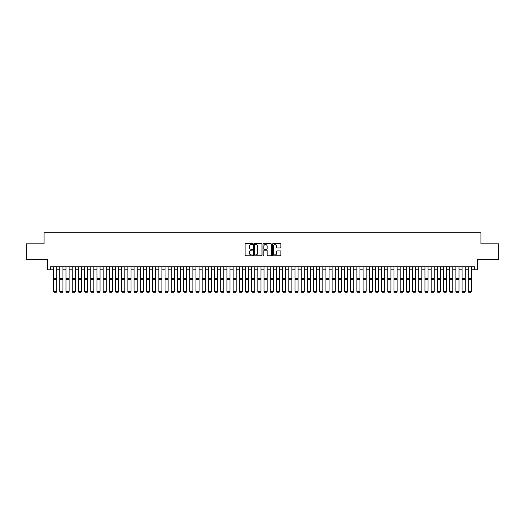 <?xml version="1.0" encoding="UTF-8"?>
<svg xmlns="http://www.w3.org/2000/svg" width="525" height="525" viewBox="0 0 525 525"><rect width="100%" height="100%" fill="white"/><g stroke="black" fill="none" stroke-linecap="round" stroke-linejoin="round"><path stroke-width="0.79" d="M252.597 244.086A0.427 0.427 0 0 0 252.171 243.666L245.72 243.666A0.61 0.61 0 0 0 245.109 244.269L245.109 255.202A0.61 0.61 0 0 0 245.72 255.813L252.171 255.813A0.427 0.427 0 0 0 252.597 255.386A0.427 0.427 0 0 0 252.171 254.96L251.337 254.96A1.942 1.942 0 0 1 249.395 253.017L249.395 252.105A1.942 1.942 0 0 1 251.337 250.162L252.171 250.162A0.427 0.427 0 0 0 252.597 249.736A0.427 0.427 0 0 0 252.171 249.309L251.337 249.309A1.942 1.942 0 0 1 249.395 247.367L249.395 246.455A1.942 1.942 0 0 1 251.337 244.512L252.171 244.512A0.427 0.427 0 0 0 252.597 244.086M280.252 247.944A0.61 0.61 0 0 0 280.862 247.341L280.862 244.269A0.61 0.61 0 0 0 280.252 243.666L273.085 243.666A0.61 0.61 0 0 0 272.475 244.269L272.475 255.202A0.61 0.61 0 0 0 273.085 255.813L280.252 255.813A0.61 0.61 0 0 0 280.862 255.202L280.862 251.501A0.61 0.61 0 0 0 280.252 250.891L277.187 250.891A0.61 0.61 0 0 0 276.577 251.501L276.577 253.339A1.627 1.627 0 0 1 274.956 254.96A1.627 1.627 0 0 1 273.328 253.339L273.328 246.14A1.627 1.627 0 0 1 274.956 244.512A1.627 1.627 0 0 1 276.577 246.14L276.577 247.341A0.61 0.61 0 0 0 277.187 247.944L280.252 247.944M50.538 269.85L50.538 266.759L474.462 266.759L474.462 269.85L477.553 269.85L477.553 259.33L498.75 259.33L498.75 243.856L480.959 243.856L480.959 232.719L44.041 232.719L44.041 243.856L26.25 243.856L26.25 259.33L47.447 259.33L47.447 269.85L53.635 269.85M261.968 244.269A0.61 0.61 0 0 0 261.358 243.666L254.192 243.666A0.61 0.61 0 0 0 253.588 244.269L253.588 255.202A0.61 0.61 0 0 0 254.192 255.813L261.358 255.813A0.61 0.61 0 0 0 261.968 255.202L261.968 244.269M263.642 243.666L270.808 243.666A0.61 0.61 0 0 1 271.412 244.269L271.412 255.202A0.61 0.61 0 0 1 270.808 255.813L267.737 255.813A0.61 0.61 0 0 1 267.133 255.202L267.133 250.773A0.61 0.61 0 0 0 266.523 250.162L264.488 250.162A0.61 0.61 0 0 0 263.885 250.773L263.885 255.386A0.427 0.427 0 0 1 263.458 255.813A0.427 0.427 0 0 1 263.032 255.386L263.032 244.269A0.61 0.61 0 0 1 263.642 243.666M56.726 269.85L59.824 269.85M62.915 269.85L66.012 269.85M69.103 269.85L72.201 269.85M75.292 269.85L78.389 269.85M81.487 269.85L84.578 269.85M87.675 269.85L90.766 269.85M93.863 269.85L96.954 269.85M100.052 269.85L103.143 269.85M106.24 269.85L109.331 269.85M112.429 269.85L115.52 269.85M118.617 269.85L121.708 269.85M124.806 269.85L127.897 269.85M130.994 269.85L134.085 269.85M137.183 269.85L140.273 269.85M143.371 269.85L146.462 269.85M149.559 269.85L152.65 269.85M155.748 269.85L158.839 269.85M161.936 269.85L165.027 269.85M168.125 269.85L171.216 269.85M174.313 269.85L177.404 269.85M180.502 269.85L183.593 269.85M186.69 269.85L189.781 269.85M192.878 269.85L195.969 269.85M199.067 269.85L202.164 269.85M205.255 269.85L208.353 269.85M211.444 269.85L214.541 269.85M217.632 269.85L220.73 269.85M223.821 269.85L226.918 269.85M230.009 269.85L233.107 269.85M236.198 269.85L239.295 269.85M242.386 269.85L245.483 269.85M248.574 269.85L251.672 269.85M254.763 269.85L257.86 269.85M260.951 269.85L264.049 269.85M267.14 269.85L270.237 269.85M273.328 269.85L276.426 269.85M279.517 269.85L282.614 269.85M285.705 269.85L288.803 269.85M291.893 269.85L294.991 269.85M298.082 269.85L301.179 269.85M304.27 269.85L307.368 269.85M310.459 269.85L313.556 269.85M316.647 269.85L319.745 269.85M322.836 269.85L325.933 269.85M329.031 269.85L332.122 269.85M335.219 269.85L338.31 269.85M341.408 269.85L344.498 269.85M347.596 269.85L350.687 269.85M353.784 269.85L356.875 269.85M359.973 269.85L363.064 269.85M366.161 269.85L369.252 269.85M372.35 269.85L375.441 269.85M378.538 269.85L381.629 269.85M384.727 269.85L387.817 269.85M390.915 269.85L394.006 269.85M397.103 269.85L400.194 269.85M403.292 269.85L406.383 269.85M409.48 269.85L412.571 269.85M415.669 269.85L418.76 269.85M421.857 269.85L424.948 269.85M428.046 269.85L431.137 269.85M434.234 269.85L437.325 269.85M440.423 269.85L443.513 269.85M446.611 269.85L449.708 269.85M452.799 269.85L455.897 269.85M458.988 269.85L462.085 269.85M465.176 269.85L468.274 269.85M471.365 269.85L474.462 269.85M254.861 244.512A0.427 0.427 0 0 0 254.435 244.939L254.435 254.533A0.427 0.427 0 0 0 254.861 254.96L255.741 254.96A1.942 1.942 0 0 0 257.683 253.017L257.683 246.455A1.942 1.942 0 0 0 255.741 244.512L254.861 244.512M267.133 246.166A1.627 1.627 0 0 0 265.506 244.545A1.627 1.627 0 0 0 263.885 246.166L263.885 248.706A0.61 0.61 0 0 0 264.488 249.309L266.523 249.309A0.61 0.61 0 0 0 267.133 248.706L267.133 246.166M53.635 291.513L54.101 292.281L53.635 291.401L56.726 291.401L56.267 292.281L54.101 292.235L56.267 292.281M56.726 266.759L56.726 291.401L56.267 292.235M53.635 266.759L53.635 291.401L54.101 292.235M59.824 291.513L60.29 292.281L59.824 291.401L62.915 291.401L62.455 292.281L60.29 292.235L62.455 292.281M66.012 291.513L66.478 292.281L66.012 291.401L69.103 291.401L68.644 292.281L66.478 292.235L68.644 292.281M72.201 291.513L72.667 292.281L72.201 291.401L75.292 291.401L74.832 292.281L72.667 292.235L74.832 292.281M78.389 291.513L78.855 292.281L78.389 291.401L81.487 291.401L81.021 292.281L78.855 292.235L81.021 292.281M62.915 266.759L62.915 291.401L62.455 292.235M59.824 266.759L59.824 291.401L60.29 292.235M69.103 266.759L69.103 291.401L68.644 292.235M66.012 266.759L66.012 291.401L66.478 292.235M75.292 266.759L75.292 291.401L74.832 292.235M72.201 266.759L72.201 291.401L72.667 292.235M81.487 266.759L81.487 291.401L81.021 292.235M78.389 266.759L78.389 291.401L78.855 292.235M84.578 291.513L85.043 292.281L84.578 291.401L87.675 291.401L87.209 292.281L85.043 292.235L87.209 292.281M87.675 266.759L87.675 291.401L87.209 292.235M84.578 266.759L84.578 291.401L85.043 292.235M90.766 291.513L91.232 292.281L90.766 291.401L93.863 291.401L93.397 292.281L91.232 292.235L93.397 292.281M93.863 266.759L93.863 291.401L93.397 292.235M90.766 266.759L90.766 291.401L91.232 292.235M96.954 291.513L97.42 292.281L96.954 291.401L100.052 291.401L99.586 292.281L97.42 292.235L99.586 292.281M100.052 266.759L100.052 291.401L99.586 292.235M96.954 266.759L96.954 291.401L97.42 292.235M103.143 291.513L103.609 292.281L103.143 291.401L106.24 291.401L105.774 292.281L103.609 292.235L105.774 292.281M106.24 266.759L106.24 291.401L105.774 292.235M103.143 266.759L103.143 291.401L103.609 292.235M109.331 291.513L109.797 292.281L109.331 291.401L112.429 291.401L111.963 292.281L109.797 292.235L111.963 292.281M112.429 266.759L112.429 291.401L111.963 292.235M109.331 266.759L109.331 291.401L109.797 292.235M115.52 291.513L115.986 292.281L115.52 291.401L118.617 291.401L118.151 292.281L115.986 292.235L118.151 292.281M118.617 266.759L118.617 291.401L118.151 292.235M115.52 266.759L115.52 291.401L115.986 292.235M121.708 291.513L122.174 292.281L121.708 291.401L124.806 291.401L124.34 292.281L122.174 292.235L124.34 292.281M124.806 266.759L124.806 291.401L124.34 292.235M121.708 266.759L121.708 291.401L122.174 292.235M127.897 291.513L128.362 292.281L127.897 291.401L130.994 291.401L130.528 292.281L128.362 292.235L130.528 292.281M130.994 266.759L130.994 291.401L130.528 292.235M127.897 266.759L127.897 291.401L128.362 292.235M137.183 266.759L137.183 291.513L136.717 292.281L134.551 292.235L136.717 292.281M134.085 291.513L134.551 292.281L134.085 291.401L137.183 291.401L136.717 292.235M134.085 266.759L134.085 291.401L134.551 292.235M143.371 266.759L143.371 291.513L142.905 292.281L140.739 292.235L142.905 292.281M140.273 291.513L140.739 292.281L140.273 291.401L143.371 291.401L142.905 292.235M140.273 266.759L140.273 291.401L140.739 292.235M146.462 291.513L146.928 292.281L146.462 291.401L149.559 291.401L149.093 292.281L146.928 292.235L149.093 292.281M149.559 266.759L149.559 291.401L149.093 292.235M146.462 266.759L146.462 291.401L146.928 292.235M152.65 291.513L153.116 292.281L152.65 291.401L155.748 291.401L155.282 292.281L153.116 292.235L155.282 292.281M155.748 266.759L155.748 291.401L155.282 292.235M152.65 266.759L152.65 291.401L153.116 292.235M158.839 291.513L159.305 292.281L158.839 291.401L161.936 291.401L161.47 292.281L159.305 292.235L161.47 292.281M161.936 266.759L161.936 291.401L161.47 292.235M158.839 266.759L158.839 291.401L159.305 292.235M165.027 291.513L165.493 292.281L165.027 291.401L168.125 291.401L167.659 292.281L165.493 292.235L167.659 292.281M168.125 266.759L168.125 291.401L167.659 292.235M165.027 266.759L165.027 291.401L165.493 292.235M171.216 291.513L171.682 292.281L171.216 291.401L174.313 291.401L173.847 292.281L171.682 292.235L173.847 292.281M174.313 266.759L174.313 291.401L173.847 292.235M171.216 266.759L171.216 291.401L171.682 292.235M177.404 291.513L177.87 292.281L177.404 291.401L180.502 291.401L180.036 292.281L177.87 292.235L180.036 292.281M180.502 266.759L180.502 291.401L180.036 292.235M177.404 266.759L177.404 291.401L177.87 292.235M183.593 291.513L184.058 292.281L183.593 291.401L186.69 291.401L186.224 292.281L184.058 292.235L186.224 292.281M186.69 266.759L186.69 291.401L186.224 292.235M183.593 266.759L183.593 291.401L184.058 292.235M189.781 291.513L190.247 292.281L189.781 291.401L192.878 291.401L192.412 292.281L190.247 292.235L192.412 292.281M192.878 266.759L192.878 291.401L192.412 292.235M189.781 266.759L189.781 291.401L190.247 292.235M195.969 291.513L196.435 292.281L195.969 291.401L199.067 291.401L198.601 292.281L196.435 292.235L198.601 292.281M202.164 291.513L202.624 292.281L202.164 291.401L205.255 291.401L204.789 292.281L202.624 292.235L204.789 292.281M208.353 291.513L208.812 292.281L208.353 291.401L211.444 291.401L210.978 292.281L208.812 292.235L210.978 292.281M199.067 266.759L199.067 291.401L198.601 292.235M195.969 266.759L195.969 291.401L196.435 292.235M205.255 266.759L205.255 291.401L204.789 292.235M202.164 266.759L202.164 291.401L202.624 292.235M211.444 266.759L211.444 291.401L210.978 292.235M208.353 266.759L208.353 291.401L208.812 292.235M214.541 291.513L215.001 292.281L214.541 291.401L217.632 291.401L217.166 292.281L215.001 292.235L217.166 292.281M217.632 266.759L217.632 291.401L217.166 292.235M214.541 266.759L214.541 291.401L215.001 292.235M220.73 291.513L221.189 292.281L220.73 291.401L223.821 291.401L223.355 292.281L221.189 292.235L223.355 292.281M223.821 266.759L223.821 291.401L223.355 292.235M220.73 266.759L220.73 291.401L221.189 292.235M226.918 291.513L227.377 292.281L226.918 291.401L230.009 291.401L229.543 292.281L227.377 292.235L229.543 292.281M230.009 266.759L230.009 291.401L229.543 292.235M226.918 266.759L226.918 291.401L227.377 292.235M233.107 291.513L233.566 292.281L233.107 291.401L236.198 291.401L235.732 292.281L233.566 292.235L235.732 292.281M236.198 266.759L236.198 291.401L235.732 292.235M233.107 266.759L233.107 291.401L233.566 292.235M239.295 291.513L239.754 292.281L239.295 291.401L242.386 291.401L241.92 292.281L239.754 292.235L241.92 292.281M245.483 291.513L245.943 292.281L245.483 291.401L248.574 291.401L248.108 292.281L245.943 292.235L248.108 292.281M251.672 291.513L252.131 292.281L251.672 291.401L254.763 291.401L254.297 292.281L252.131 292.235L254.297 292.281M242.386 266.759L242.386 291.401L241.92 292.235M239.295 266.759L239.295 291.401L239.754 292.235M248.574 266.759L248.574 291.401L248.108 292.235M245.483 266.759L245.483 291.401L245.943 292.235M254.763 266.759L254.763 291.401L254.297 292.235M251.672 266.759L251.672 291.401L252.131 292.235M257.86 291.513L258.32 292.281L257.86 291.401L260.951 291.401L260.492 292.281L258.32 292.235L260.492 292.281M260.951 266.759L260.951 291.401L260.492 292.235M257.86 266.759L257.86 291.401L258.32 292.235M264.049 291.513L264.508 292.281L264.049 291.401L267.14 291.401L266.68 292.281L264.508 292.235L266.68 292.281M267.14 266.759L267.14 291.401L266.68 292.235M264.049 266.759L264.049 291.401L264.508 292.235M270.237 291.513L270.703 292.281L270.237 291.401L273.328 291.401L272.869 292.281L270.703 292.235L272.869 292.281M273.328 266.759L273.328 291.401L272.869 292.235M270.237 266.759L270.237 291.401L270.703 292.235M276.426 291.513L276.892 292.281L276.426 291.401L279.517 291.401L279.057 292.281L276.892 292.235L279.057 292.281M279.517 266.759L279.517 291.401L279.057 292.235M276.426 266.759L276.426 291.401L276.892 292.235M282.614 291.513L283.08 292.281L282.614 291.401L285.705 291.401L285.246 292.281L283.08 292.235L285.246 292.281M285.705 266.759L285.705 291.401L285.246 292.235M282.614 266.759L282.614 291.401L283.08 292.235M288.803 291.513L289.268 292.281L288.803 291.401L291.893 291.401L291.434 292.281L289.268 292.235L291.434 292.281M291.893 266.759L291.893 291.401L291.434 292.235M288.803 266.759L288.803 291.401L289.268 292.235M294.991 291.513L295.457 292.281L294.991 291.401L298.082 291.401L297.623 292.281L295.457 292.235L297.623 292.281M298.082 266.759L298.082 291.401L297.623 292.235M294.991 266.759L294.991 291.401L295.457 292.235M301.179 291.513L301.645 292.281L301.179 291.401L304.27 291.401L303.811 292.281L301.645 292.235L303.811 292.281M304.27 266.759L304.27 291.401L303.811 292.235M301.179 266.759L301.179 291.401L301.645 292.235M307.368 291.513L307.834 292.281L307.368 291.401L310.459 291.401L309.999 292.281L307.834 292.235L309.999 292.281M310.459 266.759L310.459 291.401L309.999 292.235M307.368 266.759L307.368 291.401L307.834 292.235M313.556 291.513L314.022 292.281L313.556 291.401L316.647 291.401L316.188 292.281L314.022 292.235L316.188 292.281M316.647 266.759L316.647 291.401L316.188 292.235M313.556 266.759L313.556 291.401L314.022 292.235M319.745 291.513L320.211 292.281L319.745 291.401L322.836 291.401L322.376 292.281L320.211 292.235L322.376 292.281M322.836 266.759L322.836 291.401L322.376 292.235M319.745 266.759L319.745 291.401L320.211 292.235M325.933 291.513L326.399 292.281L325.933 291.401L329.031 291.401L328.565 292.281L326.399 292.235L328.565 292.281M329.031 266.759L329.031 291.401L328.565 292.235M325.933 266.759L325.933 291.401L326.399 292.235M332.122 291.513L332.588 292.281L332.122 291.401L335.219 291.401L334.753 292.281L332.588 292.235L334.753 292.281M335.219 266.759L335.219 291.401L334.753 292.235M332.122 266.759L332.122 291.401L332.588 292.235M338.31 291.513L338.776 292.281L338.31 291.401L341.408 291.401L340.942 292.281L338.776 292.235L340.942 292.281M341.408 266.759L341.408 291.401L340.942 292.235M338.31 266.759L338.31 291.401L338.776 292.235M344.498 291.513L344.964 292.281L344.498 291.401L347.596 291.401L347.13 292.281L344.964 292.235L347.13 292.281M347.596 266.759L347.596 291.401L347.13 292.235M344.498 266.759L344.498 291.401L344.964 292.235M350.687 291.513L351.153 292.281L350.687 291.401L353.784 291.401L353.318 292.281L351.153 292.235L353.318 292.281M353.784 266.759L353.784 291.401L353.318 292.235M350.687 266.759L350.687 291.401L351.153 292.235M356.875 291.513L357.341 292.281L356.875 291.401L359.973 291.401L359.507 292.281L357.341 292.235L359.507 292.281M359.973 266.759L359.973 291.401L359.507 292.235M356.875 266.759L356.875 291.401L357.341 292.235M363.064 291.513L363.53 292.281L363.064 291.401L366.161 291.401L365.695 292.281L363.53 292.235L365.695 292.281M366.161 266.759L366.161 291.401L365.695 292.235M363.064 266.759L363.064 291.401L363.53 292.235M369.252 291.513L369.718 292.281L369.252 291.401L372.35 291.401L371.884 292.281L369.718 292.235L371.884 292.281M372.35 266.759L372.35 291.401L371.884 292.235M369.252 266.759L369.252 291.401L369.718 292.235M375.441 291.513L375.907 292.281L375.441 291.401L378.538 291.401L378.072 292.281L375.907 292.235L378.072 292.281M378.538 266.759L378.538 291.401L378.072 292.235M375.441 266.759L375.441 291.401L375.907 292.235M381.629 291.513L382.095 292.281L381.629 291.401L384.727 291.401L384.261 292.281L382.095 292.235L384.261 292.281M387.817 291.513L388.283 292.281L387.817 291.401L390.915 291.401L390.449 292.281L388.283 292.235L390.449 292.281M394.006 291.513L394.472 292.281L394.006 291.401L397.103 291.401L396.637 292.281L394.472 292.235L396.637 292.281M400.194 291.513L400.66 292.281L400.194 291.401L403.292 291.401L402.826 292.281L400.66 292.235L402.826 292.281M406.383 291.513L406.849 292.281L406.383 291.401L409.48 291.401L409.014 292.281L406.849 292.235L409.014 292.281M412.571 291.513L413.037 292.281L412.571 291.401L415.669 291.401L415.203 292.281L413.037 292.235L415.203 292.281M384.727 266.759L384.727 291.401L384.261 292.235M381.629 266.759L381.629 291.401L382.095 292.235M390.915 266.759L390.915 291.401L390.449 292.235M387.817 266.759L387.817 291.401L388.283 292.235M397.103 266.759L397.103 291.401L396.637 292.235M394.006 266.759L394.006 291.401L394.472 292.235M403.292 266.759L403.292 291.401L402.826 292.235M400.194 266.759L400.194 291.401L400.66 292.235M409.48 266.759L409.48 291.401L409.014 292.235M406.383 266.759L406.383 291.401L406.849 292.235M415.669 266.759L415.669 291.401L415.203 292.235M412.571 266.759L412.571 291.401L413.037 292.235M418.76 291.513L419.226 292.281L418.76 291.401L421.857 291.401L421.391 292.281L419.226 292.235L421.391 292.281M421.857 266.759L421.857 291.401L421.391 292.235M418.76 266.759L418.76 291.401L419.226 292.235M424.948 291.513L425.414 292.281L424.948 291.401L428.046 291.401L427.58 292.281L425.414 292.235L427.58 292.281M428.046 266.759L428.046 291.401L427.58 292.235M424.948 266.759L424.948 291.401L425.414 292.235M431.137 291.513L431.602 292.281L431.137 291.401L434.234 291.401L433.768 292.281L431.602 292.235L433.768 292.281M434.234 266.759L434.234 291.401L433.768 292.235M431.137 266.759L431.137 291.401L431.602 292.235M437.325 291.513L437.791 292.281L437.325 291.401L440.423 291.401L439.957 292.281L437.791 292.235L439.957 292.281M440.423 266.759L440.423 291.401L439.957 292.235M437.325 266.759L437.325 291.401L437.791 292.235M443.513 291.513L443.979 292.281L443.513 291.401L446.611 291.401L446.145 292.281L443.979 292.235L446.145 292.281M446.611 266.759L446.611 291.401L446.145 292.235M443.513 266.759L443.513 291.401L443.979 292.235M449.708 291.513L450.168 292.281L449.708 291.401L452.799 291.401L452.333 292.281L450.168 292.235L452.333 292.281M452.799 266.759L452.799 291.401L452.333 292.235M449.708 266.759L449.708 291.401L450.168 292.235M455.897 291.513L456.356 292.281L455.897 291.401L458.988 291.401L458.522 292.281L456.356 292.235L458.522 292.281M458.988 266.759L458.988 291.401L458.522 292.235M455.897 266.759L455.897 291.401L456.356 292.235M462.085 291.513L462.545 292.281L462.085 291.401L465.176 291.401L464.71 292.281L462.545 292.235L464.71 292.281M465.176 266.759L465.176 291.401L464.71 292.235M462.085 266.759L462.085 291.401L462.545 292.235M468.274 291.513L468.733 292.281L468.274 291.401L471.365 291.401L470.899 292.281L468.733 292.235L470.899 292.281M471.365 266.759L471.365 291.401L470.899 292.235M468.274 266.759L468.274 291.401L468.733 292.235M56.726 278.309L53.635 278.309M56.726 279.477L53.635 279.477M62.915 278.309L59.824 278.309M62.915 279.477L59.824 279.477M69.103 278.309L66.012 278.309M69.103 279.477L66.012 279.477M75.292 278.309L72.201 278.309M75.292 279.477L72.201 279.477M81.487 278.309L78.389 278.309M81.487 279.477L78.389 279.477M87.675 278.309L84.578 278.309M87.675 279.477L84.578 279.477M93.863 278.309L90.766 278.309M93.863 279.477L90.766 279.477M100.052 278.309L96.954 278.309M100.052 279.477L96.954 279.477M106.24 278.309L103.143 278.309M106.24 279.477L103.143 279.477M112.429 278.309L109.331 278.309M112.429 279.477L109.331 279.477M118.617 278.309L115.52 278.309M118.617 279.477L115.52 279.477M124.806 278.309L121.708 278.309M124.806 279.477L121.708 279.477M130.994 278.309L127.897 278.309M130.994 279.477L127.897 279.477M137.183 278.309L134.085 278.309M137.183 279.477L134.085 279.477M143.371 278.309L140.273 278.309M143.371 279.477L140.273 279.477M149.559 278.309L146.462 278.309M149.559 279.477L146.462 279.477M155.748 278.309L152.65 278.309M155.748 279.477L152.65 279.477M161.936 278.309L158.839 278.309M161.936 279.477L158.839 279.477M168.125 278.309L165.027 278.309M168.125 279.477L165.027 279.477M174.313 278.309L171.216 278.309M174.313 279.477L171.216 279.477M180.502 278.309L177.404 278.309M180.502 279.477L177.404 279.477M186.69 278.309L183.593 278.309M186.69 279.477L183.593 279.477M192.878 278.309L189.781 278.309M192.878 279.477L189.781 279.477M199.067 278.309L195.969 278.309M199.067 279.477L195.969 279.477M205.255 278.309L202.164 278.309M205.255 279.477L202.164 279.477M211.444 278.309L208.353 278.309M211.444 279.477L208.353 279.477M217.632 278.309L214.541 278.309M217.632 279.477L214.541 279.477M223.821 278.309L220.73 278.309M223.821 279.477L220.73 279.477M230.009 278.309L226.918 278.309M230.009 279.477L226.918 279.477M236.198 278.309L233.107 278.309M236.198 279.477L233.107 279.477M242.386 278.309L239.295 278.309M242.386 279.477L239.295 279.477M248.574 278.309L245.483 278.309M248.574 279.477L245.483 279.477M254.763 278.309L251.672 278.309M254.763 279.477L251.672 279.477M260.951 278.309L257.86 278.309M260.951 279.477L257.86 279.477M267.14 278.309L264.049 278.309M267.14 279.477L264.049 279.477M273.328 278.309L270.237 278.309M273.328 279.477L270.237 279.477M279.517 278.309L276.426 278.309M279.517 279.477L276.426 279.477M285.705 278.309L282.614 278.309M285.705 279.477L282.614 279.477M291.893 278.309L288.803 278.309M291.893 279.477L288.803 279.477M298.082 278.309L294.991 278.309M298.082 279.477L294.991 279.477M304.27 278.309L301.179 278.309M304.27 279.477L301.179 279.477M310.459 278.309L307.368 278.309M310.459 279.477L307.368 279.477M316.647 278.309L313.556 278.309M316.647 279.477L313.556 279.477M322.836 278.309L319.745 278.309M322.836 279.477L319.745 279.477M329.031 278.309L325.933 278.309M329.031 279.477L325.933 279.477M335.219 278.309L332.122 278.309M335.219 279.477L332.122 279.477M341.408 278.309L338.31 278.309M341.408 279.477L338.31 279.477M347.596 278.309L344.498 278.309M347.596 279.477L344.498 279.477M353.784 278.309L350.687 278.309M353.784 279.477L350.687 279.477M359.973 278.309L356.875 278.309M359.973 279.477L356.875 279.477M366.161 278.309L363.064 278.309M366.161 279.477L363.064 279.477M372.35 278.309L369.252 278.309M372.35 279.477L369.252 279.477M378.538 278.309L375.441 278.309M378.538 279.477L375.441 279.477M384.727 278.309L381.629 278.309M384.727 279.477L381.629 279.477M390.915 278.309L387.817 278.309M390.915 279.477L387.817 279.477M397.103 278.309L394.006 278.309M397.103 279.477L394.006 279.477M403.292 278.309L400.194 278.309M403.292 279.477L400.194 279.477M409.48 278.309L406.383 278.309M409.48 279.477L406.383 279.477M415.669 278.309L412.571 278.309M415.669 279.477L412.571 279.477M421.857 278.309L418.76 278.309M421.857 279.477L418.76 279.477M428.046 278.309L424.948 278.309M428.046 279.477L424.948 279.477M434.234 278.309L431.137 278.309M434.234 279.477L431.137 279.477M440.423 278.309L437.325 278.309M440.423 279.477L437.325 279.477M446.611 278.309L443.513 278.309M446.611 279.477L443.513 279.477M452.799 278.309L449.708 278.309M452.799 279.477L449.708 279.477M458.988 278.309L455.897 278.309M458.988 279.477L455.897 279.477M465.176 278.309L462.085 278.309M465.176 279.477L462.085 279.477M471.365 278.309L468.274 278.309M471.365 279.477L468.274 279.477"/></g></svg>
